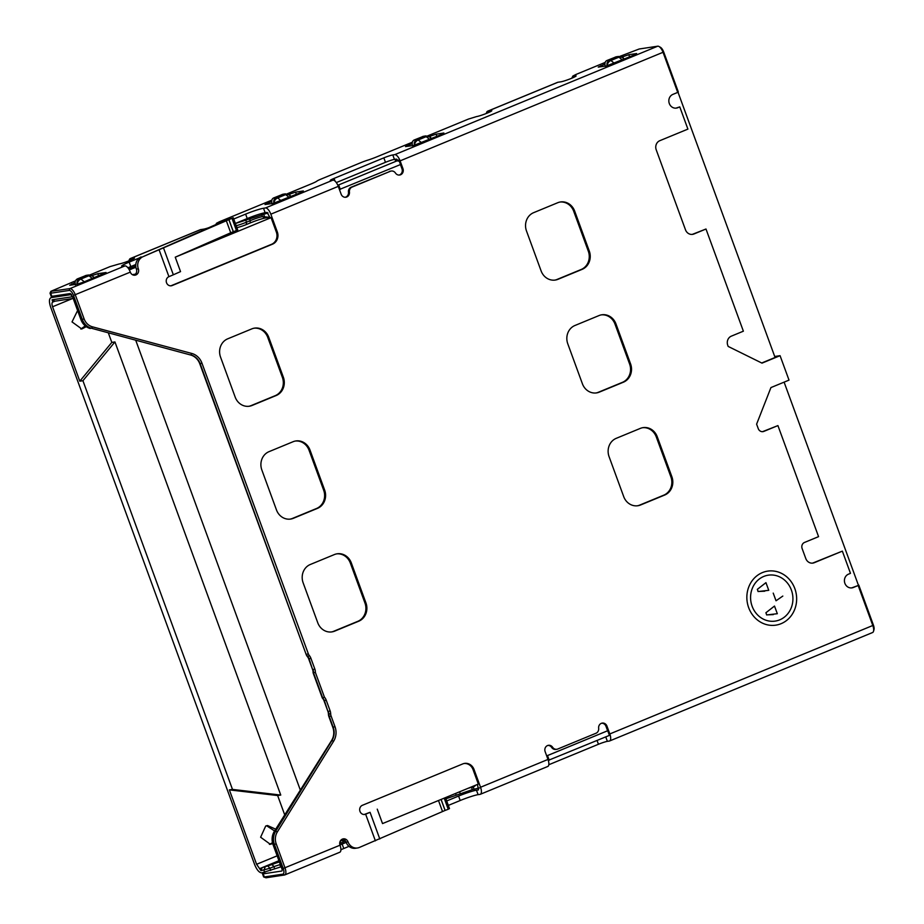<?xml version="1.0" encoding="UTF-8"?>
<svg xmlns="http://www.w3.org/2000/svg" width="924" height="924" viewBox="0 0 924 924"><rect width="100%" height="100%" fill="white"/><g stroke="black" fill="none" stroke-linecap="round" stroke-linejoin="round"><path stroke-width="1.39" d="M143.116 256.629L233.275 217.764L223.573 221.171L143.116 256.629A9.506 8.639 81.4 0 0 138.334 268.826A4.747 4.32 -98.6 0 1 135.944 274.925A4.747 4.32 -98.6 0 1 130.307 272.13A7.126 2.888 -112.4 0 0 124.936 265.916L122.984 266.204A14.253 1.294 159.9 0 1 121.656 266.135A14.253 1.294 159.9 0 1 129.187 262.127L139.432 257.9M134.788 274.774A4.747 4.32 81.4 0 0 136.382 269.115L138.334 268.826M349.434 191.996A4.747 4.32 -98.6 0 1 341.118 194.144L338.276 186.371A7.126 2.888 -112.4 0 0 332.917 180.145L330.965 180.446A7.126 0.647 159.9 0 1 330.295 180.411A7.126 0.647 159.9 0 1 334.061 178.401L383.841 157.865A7.126 0.647 159.9 0 1 392.792 154.943L394.744 154.655A7.126 2.888 67.6 0 1 400.104 160.868L402.945 168.642A4.747 4.32 -98.6 0 1 395.449 173.019A4.747 4.32 81.4 0 0 390.344 171.287L352.102 187.064A4.747 4.32 81.4 0 0 349.434 191.996L348.452 192.146A4.747 4.32 -98.6 0 1 351.12 187.202L390.344 171.287M345.357 197.228A4.747 4.32 81.4 0 0 348.452 192.146M399.156 175.04A4.747 4.32 81.4 0 0 401.975 168.792L400.427 164.576M781.103 623.677A27.316 24.844 -98.6 0 1 775.837 625.144A27.316 24.844 -98.6 0 1 747.782 604.793A27.316 24.844 -98.6 0 1 762.404 572.591A27.316 24.844 -98.6 0 1 767.671 571.124A27.316 24.844 -98.6 0 1 795.726 591.476A27.316 24.844 -98.6 0 1 781.103 623.677M775.825 625.144A27.316 24.844 81.4 0 0 781.08 623.688A27.316 24.844 81.4 0 0 795.714 591.487A27.316 24.844 81.4 0 0 767.659 571.136M128.933 260.845L129.164 260.094A9.506 3.846 67.6 0 1 130.365 258.535A9.506 3.846 67.6 0 1 130.734 258.431L133.668 257.992A8.547 0.774 159.9 0 1 134.454 258.108A8.547 0.774 159.9 0 1 129.949 260.441A8.547 0.774 159.9 0 1 119.208 263.952L110.106 266.586L89.778 274.971M775.201 621.09L775.224 621.09A23.216 21.125 -98.6 0 1 751.374 603.799A23.216 21.125 -98.6 0 1 763.813 576.426A23.216 21.125 -98.6 0 1 768.271 575.178L768.283 575.178A23.216 21.125 -98.6 0 1 792.134 592.48A23.216 21.125 -98.6 0 1 779.706 619.854A23.216 21.125 -98.6 0 1 775.224 621.09A23.216 21.125 -98.6 0 1 775.201 621.09A23.216 21.125 -98.6 0 1 751.362 603.799A23.216 21.125 -98.6 0 1 763.79 576.426A23.216 21.125 -98.6 0 1 768.283 575.178M441.037 799.456L445.068 810.452L359.332 847.47A9.506 8.639 81.4 0 1 357.496 847.978A9.506 8.639 81.4 0 1 348.048 841.891L346.096 842.191A9.506 8.639 81.4 0 0 355.544 848.267L357.496 847.978M275.687 829.186L267.533 825.525L265.696 826.033L260.614 837.225L270.362 844.305L272.707 843.566M269.415 844.386L272.499 842.723M77.604 310.533L72.026 321.91L81.786 328.979L86.29 326.68M80.838 329.059L85.262 325.883M872.314 632.594A7.126 2.888 -112.4 0 0 872.591 632.524A7.126 2.888 -112.4 0 0 873.492 631.346A7.126 2.888 -112.4 0 0 872.799 625.49L858.165 585.504L853.349 587.491A7.126 6.48 -98.6 0 1 851.974 587.872A7.126 6.48 -98.6 0 1 844.651 582.57A7.126 6.48 -98.6 0 1 848.475 574.174L850.473 573.342L842.353 551.131L814.24 562.716A7.126 6.48 -98.6 0 1 812.866 563.097A7.126 6.48 -98.6 0 1 805.786 558.535L802.124 548.544A4.747 4.32 -98.6 0 1 804.515 542.446L818.572 536.648L777.927 425.594L763.871 431.381A4.747 4.32 -98.6 0 1 758.234 428.597L756.606 424.162L770.939 387.572L789.015 380.122L780.064 355.682L762 363.132L728.158 346.419L727.754 345.299A7.126 6.48 -98.6 0 1 731.334 336.151L743.381 331.185L705.994 229.013L693.947 233.98A7.126 6.48 -98.6 0 1 692.573 234.361A7.126 6.48 -98.6 0 1 685.481 229.799L656.225 149.838A7.126 6.48 -98.6 0 1 659.805 140.691L687.906 129.106L679.775 106.884L677.777 107.715A7.126 6.48 -98.6 0 1 676.403 108.096A7.126 6.48 -98.6 0 1 669.08 102.795A7.126 6.48 -98.6 0 1 672.891 94.387L677.719 92.4L663.086 52.425A7.126 2.888 -112.4 0 0 658.904 46.466A7.126 2.888 -112.4 0 0 657.715 46.2L639.2 48.995L619.75 56.41M233.726 219.011L245.622 214.114A14.253 1.294 159.9 0 1 263.513 208.258L265.465 207.958A7.126 2.888 67.6 0 1 270.824 214.183L277.327 231.959A9.506 8.639 -98.6 0 1 272.545 244.155L172.176 285.539A4.747 4.32 -98.6 0 1 166.378 282.259A4.747 4.32 -98.6 0 1 168.93 276.657A28.505 2.587 -20.1 0 0 173.342 274.786L180.538 271.621L175.248 257.184L230.723 232.779L226.253 220.559M75.537 280.838L50.889 291.314L69.935 288.6A7.126 2.888 67.6 0 1 75.294 294.814L84.096 318.872A12.82 11.665 81.4 0 0 92.458 326.83L191.753 353.442A15.673 14.264 -98.6 0 1 201.963 363.167L308.316 653.765A5.706 5.186 81.4 0 0 309.332 655.543A8.547 7.773 -98.6 0 1 310.868 658.223L314.807 668.988A8.547 7.773 -98.6 0 1 315.373 672.429L324.416 697.135A8.547 7.773 -98.6 0 1 326.184 700.08L330.122 710.845A8.547 7.773 -98.6 0 1 330.688 713.917A5.706 5.186 81.4 0 0 331.069 715.961L334.996 726.691A15.673 14.264 -98.6 0 1 333.645 741.187L277.315 831.97A12.82 11.665 81.4 0 0 276.207 843.831L285.008 867.89A7.126 2.888 67.6 0 1 284.8 874.913A7.126 2.888 67.6 0 1 284.523 874.993L266.008 877.788L263.698 876.968A7.126 0.647 159.9 0 1 263.64 876.922L262.508 873.815A7.126 0.647 159.9 0 1 264.841 872.418M339.535 852.309A7.126 2.888 -112.4 0 0 339.813 852.228A7.126 2.888 -112.4 0 0 340.02 845.206A4.747 4.32 -98.6 0 1 343.324 838.853A4.747 4.32 -98.6 0 1 348.048 841.891M364.229 814.483A4.747 4.32 81.4 0 0 364.657 814.333L370.05 812.311A28.505 2.587 159.9 0 1 365.638 814.194A4.747 4.32 -98.6 0 1 359.84 810.902A4.747 4.32 -98.6 0 1 362.381 805.301L462.751 763.917A9.506 8.639 -98.6 0 1 464.587 763.397A9.506 8.639 -98.6 0 1 474.035 769.484L480.538 787.26A7.126 2.888 67.6 0 1 480.33 794.282A7.126 2.888 67.6 0 1 480.053 794.363L478.101 794.652A14.253 1.294 -20.1 0 0 460.21 800.507L448.313 805.405M547.505 766.539A7.126 2.888 -112.4 0 0 547.782 766.47A7.126 2.888 -112.4 0 0 547.99 759.436L545.148 751.662A4.747 4.32 -98.6 0 1 552.644 747.297A4.747 4.32 81.4 0 0 557.75 749.018L595.992 733.252A4.747 4.32 81.4 0 0 598.66 728.32A4.747 4.32 -98.6 0 1 606.976 726.172L609.817 733.945A7.126 2.888 67.6 0 1 609.609 740.967A7.126 2.888 67.6 0 1 609.332 741.048L607.38 741.337A7.126 0.647 -20.1 0 0 598.44 744.27L548.81 764.737M574.659 211.076L589.293 251.062A14.253 12.959 -98.6 0 1 582.132 269.358L558.038 279.291A14.253 12.959 -98.6 0 1 555.289 280.053A14.253 12.959 -98.6 0 1 541.118 270.928L526.484 230.954A14.253 12.959 -98.6 0 1 533.656 212.659L557.738 202.726A14.253 12.959 -98.6 0 1 560.487 201.963A14.253 12.959 -98.6 0 1 574.659 211.076L573.688 211.226A14.253 12.959 81.4 0 0 560.002 202.044M615.962 323.92L630.584 363.894A14.253 12.959 -98.6 0 1 623.423 382.19L599.329 392.123A14.253 12.959 -98.6 0 1 596.581 392.896A14.253 12.959 -98.6 0 1 582.409 383.772L567.775 343.786A14.253 12.959 -98.6 0 1 574.947 325.491L599.029 315.558A14.253 12.959 -98.6 0 1 601.778 314.795A14.253 12.959 -98.6 0 1 615.962 323.92L614.98 324.07A14.253 12.959 81.4 0 0 601.293 314.876M657.253 436.752L671.875 476.738A14.253 12.959 -98.6 0 1 664.714 495.033L640.621 504.966A14.253 12.959 -98.6 0 1 637.872 505.728A14.253 12.959 -98.6 0 1 623.7 496.604L609.066 456.618A14.253 12.959 -98.6 0 1 616.239 438.334L640.332 428.389A14.253 12.959 -98.6 0 1 643.069 427.627A14.253 12.959 -98.6 0 1 657.253 436.752L656.271 436.902A14.253 12.959 81.4 0 0 642.584 427.72M268.722 337.248L283.356 377.223A14.253 12.959 -98.6 0 1 276.195 395.518L252.102 405.451A14.253 12.959 -98.6 0 1 249.353 406.225A14.253 12.959 -98.6 0 1 235.181 397.101L220.547 357.114A14.253 12.959 -98.6 0 1 227.72 338.819L251.802 328.886A14.253 12.959 -98.6 0 1 254.55 328.124A14.253 12.959 -98.6 0 1 268.722 337.248L267.752 337.399A14.253 12.959 81.4 0 0 254.065 328.205M310.014 450.08L324.647 490.067A14.253 12.959 -98.6 0 1 317.486 508.362L293.393 518.295A14.253 12.959 -98.6 0 1 290.644 519.057A14.253 12.959 -98.6 0 1 276.472 509.933L261.839 469.946A14.253 12.959 -98.6 0 1 269.011 451.663L293.093 441.718A14.253 12.959 -98.6 0 1 295.842 440.956A14.253 12.959 -98.6 0 1 310.014 450.08L309.043 450.231A14.253 12.959 81.4 0 0 295.357 441.048M351.316 562.924L365.939 602.898A14.253 12.959 -98.6 0 1 358.778 621.194L334.684 631.127A14.253 12.959 -98.6 0 1 331.935 631.889A14.253 12.959 -98.6 0 1 317.764 622.776L303.13 582.79A14.253 12.959 -98.6 0 1 310.302 564.495L334.384 554.562A14.253 12.959 -98.6 0 1 337.133 553.799A14.253 12.959 -98.6 0 1 351.316 562.924L350.335 563.062A14.253 12.959 81.4 0 0 336.648 553.88M692.076 234.419A7.126 6.48 81.4 0 0 692.965 234.13L693.947 233.98M705.994 229.013L692.965 234.13M780.064 355.682L774.716 356.491M678.008 92.215L775.074 357.484L761.722 362.993M762.462 431.681A4.747 4.32 81.4 0 0 762.901 431.531L777.927 425.594M812.381 563.155A7.126 6.48 81.4 0 0 813.27 562.866L814.24 562.716M842.353 551.131L813.27 562.866M851.478 587.93A7.126 6.48 81.4 0 0 852.378 587.641L853.349 587.491M858.165 585.504L852.378 587.641M858.789 585.1L873.411 625.086L872.799 625.49L609.817 733.945M546.685 755.89L607.622 730.757L605.994 726.31A4.747 4.32 81.4 0 0 601.767 723.226M608.154 735.908L605.763 736.902A7.126 0.647 -20.1 0 0 605.74 736.902L607.38 741.337M552.644 747.297L551.663 747.447A4.747 4.32 81.4 0 0 555.855 749.422L556.826 749.283M551.663 747.447A4.747 4.32 81.4 0 0 547.967 745.414M377.246 809.147L382.524 823.584L478.343 784.072L473.065 769.634A9.506 8.639 81.4 0 0 464.102 763.49M478.517 789.881L477.454 784.441M478.528 789.87L476.472 790.216A14.253 1.294 -20.1 0 0 458.581 796.061L446.696 800.969M346.096 842.191A4.747 4.32 81.4 0 0 343.52 839.419L340.321 840.99M340.02 845.206L283.218 868.468L274.416 844.421L276.207 843.831M277.315 831.97L275.652 831.242A14.253 12.959 81.4 0 0 274.416 844.421L273.054 844.628A14.253 12.959 -98.6 0 1 274.289 831.45L331.589 740.505A14.253 12.959 81.4 0 0 332.813 727.327L328.898 716.608A7.126 6.48 -98.6 0 1 328.424 714.044A7.126 6.48 81.4 0 0 327.939 711.492L324.001 700.727A7.126 6.48 81.4 0 0 322.337 698.07L324.416 697.135M274.289 831.45L275.652 831.242L331.982 740.447A14.253 12.959 81.4 0 0 333.206 727.269L329.279 716.539L331.069 715.961M330.688 713.917L328.805 713.986A7.126 6.48 81.4 0 0 329.279 716.539L328.898 716.608M328.424 714.044L328.805 713.986A7.126 6.48 81.4 0 0 328.332 711.434L330.122 710.845M326.184 700.08L324.393 700.669L327.939 711.492M324.001 700.727L324.393 700.669A7.126 6.48 81.4 0 0 322.73 698.013L313.479 672.718A7.126 6.48 81.4 0 0 313.017 669.565L314.807 668.988M315.373 672.429L313.086 672.776A7.126 6.48 81.4 0 0 312.624 669.623L308.685 658.858A7.126 6.48 81.4 0 0 307.415 656.641A7.126 6.48 -98.6 0 1 306.133 654.411L199.792 363.813A14.253 12.959 81.4 0 0 190.506 354.966L91.603 328.297L92.458 326.83M310.868 658.223L309.078 658.8L312.624 669.623M308.685 658.858L309.078 658.8A7.126 6.48 81.4 0 0 307.796 656.583L309.332 655.543M308.316 653.765L306.525 654.354A7.126 6.48 81.4 0 0 307.796 656.583L307.415 656.641M306.133 654.411L200.185 363.756A14.253 12.959 81.4 0 0 190.887 354.908L191.753 353.442M84.096 318.872L82.305 319.461A14.253 12.959 81.4 0 0 91.603 328.297L190.506 354.966M108.524 333.402L111.816 342.411L114.946 341.938L82.917 380.711L79.799 381.185L52.564 306.768C51.686 304.065 51.802 302.483 52.899 302.033L52.079 299.815L72.546 296.719L80.942 319.658L82.305 319.461L73.504 295.403L130.307 272.13M132.582 274.774L135.043 274.174M141.164 256.918A9.506 8.639 81.4 0 0 136.382 269.115M170.767 285.839A4.747 4.32 81.4 0 0 171.206 285.689L271.575 244.294A9.506 8.639 81.4 0 0 276.357 232.097L271.067 217.66L270.097 217.81L267.082 212.405L265.142 212.705L263.513 208.258M391.268 171.032L390.286 171.183A4.747 4.32 81.4 0 0 389.374 171.437M336.313 182.582L385.47 162.312A7.126 0.647 159.9 0 1 394.421 159.39L396.373 159.09L398.152 161.169M400.104 160.868L663.698 52.01L678.332 91.996L677.719 92.4M675.906 108.154A7.126 6.48 81.4 0 0 676.795 107.865L677.777 107.715M679.775 106.884L676.795 107.865M554.804 280.122A14.253 12.959 81.4 0 0 557.068 279.441L581.15 269.508A14.253 12.959 81.4 0 0 588.322 251.213L573.688 211.226M596.096 392.954A14.253 12.959 81.4 0 0 598.359 392.273L622.441 382.34A14.253 12.959 81.4 0 0 629.614 364.044L614.98 324.07M637.387 505.786A14.253 12.959 81.4 0 0 639.651 505.116L663.732 495.183A14.253 12.959 81.4 0 0 670.905 476.888L656.271 436.902M248.868 406.283A14.253 12.959 81.4 0 0 251.12 405.601L275.213 395.668A14.253 12.959 81.4 0 0 282.386 377.373L267.752 337.399M290.159 519.115A14.253 12.959 81.4 0 0 292.423 518.445L316.505 508.512A14.253 12.959 81.4 0 0 323.677 490.217L309.043 450.231M331.45 631.958A14.253 12.959 81.4 0 0 333.714 631.277L357.796 621.344A14.253 12.959 81.4 0 0 364.968 603.049L350.335 563.062M858.396 585.158L784.106 382.143M873.492 631.346L873.965 629.775A5.706 2.31 -112.4 0 0 873.411 625.086M349.006 846.361L343.774 848.521A14.253 1.294 -20.1 0 0 340.898 849.757M283.218 868.468A5.706 2.31 67.6 0 1 282.836 874.162L284.523 874.993M273.054 844.628L281.855 868.676A2.379 0.959 67.6 0 1 281.785 871.02A2.379 0.959 67.6 0 1 281.693 871.043L263.178 873.85A7.126 0.647 159.9 0 1 262.508 873.815M263.178 873.85L264.31 876.957L282.836 874.162M322.337 698.07L313.086 672.776M80.942 319.658A14.253 12.959 81.4 0 0 90.24 328.505M124.936 265.916L69.935 288.6L69.219 290.425A5.706 2.31 67.6 0 1 73.504 295.403M69.219 290.425L50.693 293.22A7.126 0.647 159.9 0 1 50.035 293.185L51.166 296.304A7.126 0.647 -20.1 0 0 51.836 296.338L70.351 293.532L72.546 296.719L70.767 294.652L71.495 294.352M271.067 217.66L175.248 257.184M245.622 214.114L247.239 218.549A14.253 1.294 159.9 0 1 265.142 212.705M621.794 57.092L628.805 54.712L636.601 53.534L634.534 54.897L606.49 65.951L598.244 67.106L604.781 64.114M429.082 136.567L436.082 134.188L443.878 133.01L441.811 134.373L413.767 145.426L405.521 146.581L412.058 143.59M288.554 194.514L295.565 192.134L303.361 190.956L301.293 192.319L273.25 203.372L265.003 204.527L271.541 201.536M91.823 275.652L97.829 273.677L106.075 272.522L83.483 282.143L77.524 284.095L69.716 285.273L75.144 282.525M605.185 62.416L575.837 74.521L572.822 76.068L575.306 75.86A8.547 0.774 159.9 0 1 576.102 75.976A8.547 0.774 159.9 0 1 569.646 79.071A8.547 0.774 159.9 0 1 560.856 81.82L557.923 82.259A9.506 3.846 -112.4 0 0 557.553 82.363L487.699 111.169A9.506 3.846 67.6 0 1 488.068 111.065L490.991 110.626A8.547 0.774 159.9 0 1 491.787 110.753A8.547 0.774 159.9 0 1 485.343 113.848A8.547 0.774 159.9 0 1 476.541 116.586L468.41 119.081L427.489 135.955M412.335 142.204L376.553 156.953A10.926 0.993 159.9 0 1 367.66 160.187A8.073 0.728 -20.1 0 0 361.088 162.566L320.94 179.129A8.073 0.728 -20.1 0 0 316.863 181.139A10.926 0.993 159.9 0 1 311.33 183.853L286.971 193.901M271.818 200.15L219.485 221.725L216.47 223.285L217.972 223.215A8.547 0.774 159.9 0 1 218.78 223.273M208.443 227.824A8.547 0.774 159.9 0 1 203.523 229.175L200.6 229.614A9.506 3.846 -112.4 0 0 200.231 229.718L130.365 258.535M663.698 52.01A5.706 2.31 -112.4 0 0 660.36 47.251L658.904 46.466M266.008 877.788L264.31 876.957A7.126 0.647 159.9 0 1 263.698 876.968M339.951 845.01A14.253 1.294 159.9 0 1 342.146 844.074L346.188 842.411M606.825 731.092L546.696 755.913M135.736 340.286L300.519 790.586M50.035 293.185A7.126 0.647 159.9 0 1 50.035 293.127L50.889 291.314M127.928 267.81A14.253 1.294 159.9 0 1 130.815 266.562L135.805 264.507M269.912 217.302A9.506 0.866 159.9 0 1 269.808 217.325L265.28 218.018A11.873 1.074 -20.1 0 0 250.369 222.892L246.35 224.544A7.126 0.647 159.9 0 1 237.41 227.477L236.856 227.558M135.897 267.29L129.268 269.831M233.275 217.764L237.745 229.984L230.723 232.779M339.42 189.501L400.519 164.53L398.891 160.095L395.333 160.487L397.043 159.39M247.239 218.549L235.354 223.458M130.573 260.175L130.018 260.256A8.073 3.269 -112.4 0 0 129.152 260.753M487.895 112.82L488.068 111.065L557.923 82.259M486.267 113.49L486.498 112.728A9.506 3.846 67.6 0 1 487.699 111.169M572.822 76.068L571.979 77.882A7.126 0.647 -20.1 0 0 571.968 77.951A7.126 0.647 -20.1 0 0 572.279 78.02M345.056 840.494L342.504 840.875A4.747 1.929 67.6 0 1 340.956 840.124M339.697 843.496A7.126 0.647 -20.1 0 0 345.484 841.002M341.245 842.919A8.073 3.269 67.6 0 1 340.044 841.579M607.796 730.942L609.424 735.377L548.29 760.36M549.202 760.221L547.574 755.774M445.472 797.631L449.491 808.604L448.232 809.251L444.178 798.163M441.106 799.422L445.137 810.429L448.232 809.251M479.764 787.837L472.176 789.685L445.899 798.81M476.114 784.984L473.307 787.179L471.356 787.467A9.506 0.866 -20.1 0 0 468.249 788.23M280.122 863.952L280.365 864.587M279.406 861.988A7.126 0.647 -20.1 0 0 272.095 864.541L262.173 867.613L260.995 870.662L256.595 864.298L229.36 789.881L277.639 795.541L284.661 814.725M114.946 341.938L280.757 795.067L277.639 795.541M52.079 299.815L54.92 301.201L73.181 298.44M246.35 224.544L246.512 222.176L250.531 220.524A9.506 0.866 159.9 0 1 262.462 216.62L269.808 217.325M235.377 223.516L268.006 212.947M340.298 189.374L338.669 184.927L398.891 160.095M337.745 185.066L338.669 184.927M233.391 231.808L228.921 219.589M236.486 230.63L232.016 218.41M129.129 267.279A8.073 3.269 -112.4 0 0 129.475 268.307L129.926 269.554M131.243 269.219L130.434 266.724M245.703 219.958L246.512 222.176A9.506 0.866 159.9 0 1 236.186 225.733M486.486 113.398A8.073 3.269 67.6 0 1 487.352 112.901M614.287 63.248L610.891 60.487L618.918 57.184A4.747 3.488 129 0 1 622.302 57.45L618.606 56.445L616.227 56.803L607.276 60.372C605.185 61.076 604.504 63.086 605.208 66.424M281.173 866.804L261.792 872.88C259.228 872.706 256.849 869.946 254.643 864.587L50.624 307.068C48.868 301.594 49.076 298.429 51.27 297.597L70.767 294.652M280.665 866.885L279.845 864.668L273.885 866.62L272.095 864.541M270.686 870.489L269.866 868.271L261.007 870.651M268.087 866.192L269.866 868.271L273.885 866.62L274.694 868.837M278.933 860.706L260.164 868.444M229.36 789.881L232.478 789.408L280.757 795.067M82.917 380.711L232.478 789.408M79.799 381.185L111.816 342.411M52.703 302.079L54.897 301.189M133.518 274.382A7.126 6.48 81.4 0 0 135.493 275.075M776.021 600.785L773.215 593.116L776.044 600.773L782.813 596.072M764.749 591.198L758.003 591.499M758.142 591.545L757.334 589.35L765.938 582.651L768.756 590.321L758.154 591.533L757.357 589.35L765.961 582.651M773.307 614.599L766.574 614.887M766.724 614.934L765.904 612.751L774.497 606.052L777.327 613.709L766.724 614.934L765.915 612.751L774.52 606.052M274.601 830.942L266.539 825.733M55.752 295.738L50.901 297.69L55.556 295.772M84.315 281.797L80.919 279.048L88.958 275.733A4.747 3.488 129 0 1 92.331 276.01L88.635 274.994L86.382 275.34L77.304 278.921C75.237 280.284 74.636 282.294 75.502 284.938M421.575 142.723L418.179 139.963L426.207 136.66A4.747 3.488 129 0 1 429.591 136.925L425.883 135.92L423.515 136.278L414.564 139.847C412.474 140.552 411.781 142.562 412.497 145.9M281.046 200.67L277.65 197.921L285.689 194.606A4.747 3.488 129 0 1 289.062 194.872L285.366 193.867L282.998 194.225L274.035 197.794C271.945 198.498 271.263 200.508 271.968 203.846M414.553 145.588C413.802 142.793 414.599 140.76 416.943 139.489L414.564 139.847M401.975 168.792L402.945 168.642M133.299 258.905L133.668 257.992M338.276 186.371L270.824 214.183M168.93 276.657L159.171 250M375.387 840.84L365.638 814.194L364.657 814.333M480.538 787.26L547.99 759.436M762.901 431.531L763.871 431.381M605.994 726.31L606.976 726.172M473.065 769.634L474.035 769.484M478.101 794.652L476.472 790.216M370.05 812.311L379.799 838.969M331.589 740.505L333.645 741.187M332.813 727.327L334.996 726.691M199.792 363.813L201.963 363.167M163.583 248.129L173.342 274.786M171.206 285.689L172.176 285.539M271.575 244.294L272.545 244.155M276.357 232.097L277.327 231.959M265.465 207.958L332.917 180.145M352.102 187.064L351.12 187.202M394.421 159.39L392.792 154.943M657.715 46.2L394.744 154.655M588.322 251.213L589.293 251.062M582.132 269.358L581.15 269.508M557.068 279.441L558.038 279.291M629.614 364.044L630.584 363.894M623.423 382.19L622.441 382.34M598.359 392.273L599.329 392.123M670.905 476.888L671.875 476.738M664.714 495.033L663.732 495.183M639.651 505.116L640.621 504.966M282.386 377.373L283.356 377.223M276.195 395.518L275.213 395.668M251.12 405.601L252.102 405.451M323.677 490.217L324.647 490.067M317.486 508.362L316.505 508.512M292.423 518.445L293.393 518.295M364.968 603.049L365.939 602.898M358.778 621.194L357.796 621.344M333.714 631.277L334.684 631.127M598.44 744.27L597.054 740.482M460.21 800.507L458.581 796.061M51.409 291.395L50.693 293.22L51.836 296.338M334.061 178.401L335.054 181.127M385.47 162.312L383.841 157.865M200.6 229.614L130.734 258.431L130.018 260.256M342.146 844.074L343.774 848.521M129.187 262.127L130.815 266.562M623.469 58.397L622.834 56.664M628.805 54.712L629.614 56.93M601.12 66.771L600.75 65.766M430.757 137.872L430.122 136.14M436.082 134.188L436.89 136.405M408.396 146.235L408.038 145.241M290.228 195.819L289.593 194.086M295.565 192.134L296.373 194.352M267.879 204.192L267.51 203.199M97.829 273.677L98.637 275.895M72.153 284.904L71.783 283.911M216.678 224.197L217.001 223.365M490.632 111.55L490.991 110.626M574.947 76.773L575.306 75.86M572.695 77.835L573.354 76.149M342.504 840.875L344.56 840.031M442.469 811.399L438.484 800.507M473.307 787.179L474.116 789.396M472.176 789.685L471.598 786.855M250.369 222.892L249.711 218.307M261.642 214.403L262.462 216.62L265.28 218.018M263.594 214.102L264.403 216.332M228.852 219.612L233.322 231.832M130.838 268.11L135.759 266.077M237.41 227.477L236.694 227.119M618.606 56.445A4.747 4.32 81.4 0 0 617.694 56.699A4.747 1.929 67.6 0 1 618.918 57.184L622.314 59.933M607.172 65.812A4.747 4.32 -98.6 0 1 609.655 60.014A4.747 1.929 -112.4 0 1 610.891 60.487A4.747 3.488 129 0 0 607.253 65.789M460.244 793.589L459.586 791.799M456.225 795.252L455.578 793.462M264.714 872.441L263.906 870.223L265.096 867.174M256.595 864.298L277.154 855.82M52.564 306.768L72.522 298.544M615.303 57.057L617.694 56.699L607.276 60.372M88.635 274.994A4.747 4.32 81.4 0 0 87.722 275.248A4.747 1.929 67.6 0 1 88.958 275.733L92.354 278.482M77.304 278.921L79.683 278.563A4.747 1.929 -112.4 0 1 80.919 279.048A4.747 3.488 129 0 0 77.281 284.13M85.331 275.618L87.722 275.248L79.683 278.563A4.747 4.32 -98.6 0 0 77.142 284.153M425.883 135.92A4.747 4.32 81.4 0 0 424.971 136.175A4.747 1.929 67.6 0 1 426.207 136.66L429.602 139.409M422.591 136.533L424.971 136.175L416.943 139.489A4.747 1.929 -112.4 0 1 418.179 139.963A4.747 3.488 129 0 0 414.529 145.264M285.366 193.867A4.747 4.32 81.4 0 0 284.453 194.121A4.747 1.929 67.6 0 1 285.689 194.606L289.085 197.355M273.931 203.234A4.747 4.32 -98.6 0 1 276.426 197.436A4.747 1.929 -112.4 0 1 277.65 197.921A4.747 3.488 129 0 0 274.012 203.211M282.063 194.479L284.453 194.121L276.426 197.436L274.035 197.794M872.591 632.524L609.609 740.967M547.782 766.47L480.33 794.282M339.813 852.228L284.8 874.913M216.47 223.285L215.881 224.555M622.302 57.45L624.335 59.101M92.331 276.01L94.375 277.65M429.591 136.925L431.623 138.577M289.062 194.872L291.106 196.523"/></g></svg>
